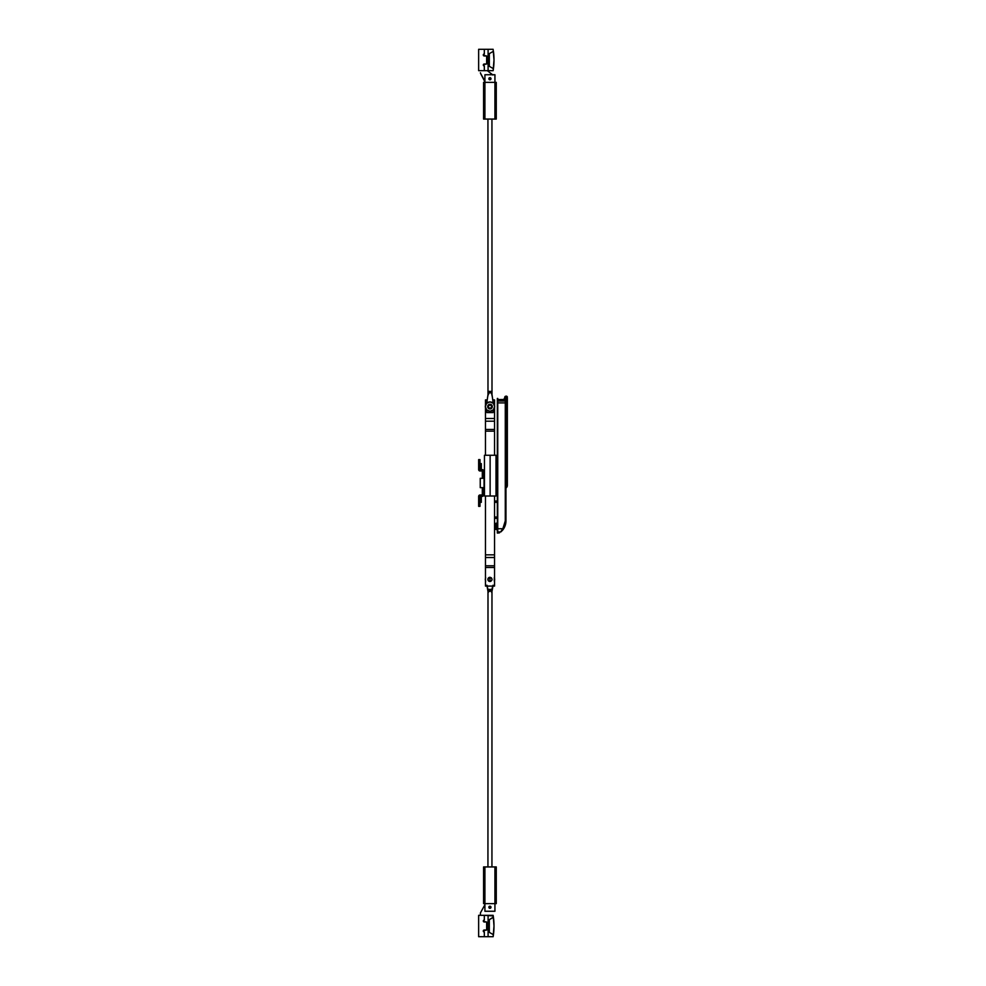 <?xml version="1.0" encoding="UTF-8"?>
<svg xmlns="http://www.w3.org/2000/svg" width="986" height="986" viewBox="0 0 986 986"><rect width="100%" height="100%" fill="white"/><g stroke="black" fill="none" stroke-linecap="round" stroke-linejoin="round"><path stroke-width="1.48" d="M502.798 529.938L503.402 529.1A14.691 14.691 0 0 0 505.954 520.842L505.954 402.904L497.745 402.904L505.288 402.904L505.288 400.328L505.288 401.031L497.745 401.031L505.288 401.031A0.666 0.629 0 0 1 505.954 401.647L505.954 520.842A14.691 14.691 0 0 1 503.402 529.1L501.344 531.047M499.606 400.328L499.606 399.515L499.606 400.328L505.288 400.328L499.606 400.328M505.954 401.019L505.288 400.328L505.954 401.019M500.629 531.91L501.085 531.762C499.138 533.327 499.138 533.327 501.085 531.762C499.138 533.327 499.138 533.327 501.085 531.762L503.402 529.1L502.86 528.73A14.026 14.026 0 0 0 505.288 520.842L505.954 520.842L505.288 520.842L505.288 402.904L505.954 401.647A0.666 0.629 180 0 0 505.288 401.031L505.288 520.842L502.86 528.73L497.745 528.73L502.86 528.73L500.629 531.91L497.745 531.91L500.629 531.91C498.78 533.438 498.78 533.438 500.629 531.91L502.478 530.332M501.64 530.653L502.108 529.987M494.541 518.377L497.338 518.377L494.541 518.377M497.338 517.034L494.541 517.034L497.338 517.034M494.541 502.342L497.338 502.342L494.541 502.342M497.338 501.011L494.541 501.011L497.338 501.011M497.745 398.455L497.745 533.069L499.545 532.822M505.744 398.48L506.693 399.047L506.693 485.617L506.373 487.121L506.693 482.98L505.954 482.98L506.693 482.98L506.693 399.047L505.645 399.047L506.015 396.175L506.693 396.175L505.892 397.222L506.693 397.222L506.693 396.175L506.693 397.222L505.806 397.962L505.892 397.222A1.331 1.208 -164 0 0 504.61 398.073L504.462 398.43A2.009 2.009 0 0 1 502.687 399.515L500.407 399.515L500.407 400.341L500.407 399.515L502.687 399.515L502.687 400.328L502.687 399.515A2.009 2.009 0 0 0 504.462 398.43L505.645 399.047L504.425 400.365M507.26 486.172L506.989 486.924M506.952 486.998L505.954 488.206L507.359 485.322L506.693 485.617L507.359 485.322L507.359 398.036M505.645 488.181L506.373 487.121M507.334 485.778L507.359 482.98L506.693 482.98L507.359 482.98L507.359 399.047L506.693 399.047L506.693 397.222L507.359 397.826L506.693 397.222L506.693 399.047L507.359 397.826M504.561 398.196L504.598 398.122A1.331 1.208 16 0 1 505.892 397.222M504.487 400.328A3.34 3.34 0 0 0 505.645 399.047L504.462 398.43M506.015 396.175A1.331 1.331 0 0 0 504.684 397.518A1.331 1.331 0 0 1 506.015 396.175M507.322 485.79L507.186 486.418M506.693 485.617L505.954 487.823M497.338 398.455L497.338 533.069M481.92 478.309L484.052 478.309L480.244 478.309L480.244 487.663L484.052 487.663L480.244 487.663L480.244 478.309L481.92 478.309M484.052 487.663L484.052 478.309L484.385 487.565M485.679 577.611L485.322 579.398A4.671 4.671 0 0 0 485.457 580.507A4.671 4.671 0 0 1 485.322 579.398L485.679 581.198M494.541 580.507A4.671 4.671 0 0 0 494.664 579.398A4.671 4.671 0 0 1 494.541 580.507M494.319 581.198L494.319 577.611M494.664 579.398A4.671 4.671 0 0 0 494.541 578.289A4.671 4.671 0 0 1 494.664 579.398M485.457 578.289A4.671 4.671 0 0 0 485.322 579.398A4.671 4.671 0 0 1 485.457 578.289M492.334 406.602L491.767 406.602A1.775 1.775 0 0 1 489.993 408.364A1.775 1.775 0 0 1 488.23 406.602L487.663 406.602A2.342 2.342 0 0 0 489.993 408.931A2.342 2.342 0 0 0 492.334 406.602L491.644 404.95L489.993 404.26L488.341 404.95L487.663 406.602L488.341 408.253L489.993 408.931L491.644 408.253L492.334 406.602A2.342 2.342 0 0 0 489.993 404.26A2.342 2.342 0 0 0 487.663 406.602L489.993 404.827L491.632 405.924L491.25 407.847L489.315 408.229L488.23 406.602A1.775 1.775 0 0 1 489.993 404.827A1.775 1.775 0 0 1 491.767 406.602L492.334 406.602M491.632 406.269A1.664 1.664 0 0 0 491.385 405.665L491.632 406.269A1.664 1.664 0 0 1 491.632 406.922L491.669 406.602A1.664 1.664 0 0 1 489.993 408.266A1.664 1.664 0 0 1 488.329 406.602A1.664 1.664 0 0 1 489.993 404.926A1.664 1.664 0 0 1 491.669 406.602A1.664 1.664 0 0 0 488.353 406.269A1.664 1.664 0 0 0 491.533 407.23L491.385 407.526A1.664 1.664 0 0 0 491.632 406.922L491.533 407.23M493.246 409.954L493.037 412.604L493.246 409.954A4.671 4.671 0 0 0 494.664 406.602A4.671 4.671 0 0 1 489.993 411.273A4.671 4.671 0 0 1 485.322 406.602A4.671 4.671 0 0 0 486.751 409.954L486.948 412.604L486.751 409.954M486.739 403.237L487.922 395.053L486.739 403.237A4.671 4.671 0 0 0 485.322 406.602A4.671 4.671 0 0 1 489.993 401.918A4.671 4.671 0 0 1 494.664 406.602L493.296 409.905L489.993 411.273L486.69 409.905L485.322 406.602L486.69 403.286L489.993 401.918L493.296 403.286L494.664 406.602A4.671 4.671 0 0 0 493.246 403.237L492.063 395.053L493.246 403.237M486.11 404.001L487.404 402.707M492.593 402.707L493.887 404.001M493.887 409.19L492.593 410.484M487.404 410.484L486.11 409.19M490.634 405.049L490.917 405.209A1.664 1.664 0 0 0 490.634 405.061L489.993 404.926A1.664 1.664 0 0 0 489.672 404.963L489.993 404.926A1.664 1.664 0 0 1 491.669 406.602A1.664 1.664 0 0 1 489.993 408.266L489.993 408.266A1.664 1.664 0 0 1 488.329 406.602A1.664 1.664 0 0 1 489.993 404.926L489.672 404.963A1.664 1.664 0 0 0 489.068 405.209L488.612 405.665A1.664 1.664 0 0 0 488.452 405.961L489.068 405.209A1.664 1.664 0 0 0 488.612 405.665M488.452 405.961L488.329 406.602A1.664 1.664 0 0 0 488.612 407.526L489.068 407.982A1.664 1.664 0 0 0 489.352 408.142L488.612 407.526A1.664 1.664 0 0 0 489.068 407.982M490.917 407.982L490.325 408.229A1.664 1.664 0 0 0 491.385 407.526M496.007 455.273L496.007 496.007L490.128 496.007L496.007 496.007L496.007 455.273L490.128 455.273L490.128 496.007L490.128 455.273L496.007 455.273M497.338 462.619L496.007 462.619L497.338 462.619M497.338 490.325L496.007 490.325L497.338 490.325M490.128 455.273L484.459 455.273L490.128 455.273L490.128 496.007L490.128 455.273M484.459 496.007L490.128 496.007L484.459 496.007L484.459 455.273L484.459 496.007M494.541 418.52L485.457 418.52L485.457 407.711L485.457 421.195L494.541 421.195L494.541 455.273L494.541 431.153L485.457 431.153L494.541 431.153L494.541 429.452L485.457 429.452L494.541 429.452L494.541 418.52L485.457 418.52L485.457 421.195L494.541 421.195L494.541 407.711L494.541 418.52M485.457 405.492L485.457 399.922L487.022 399.922L485.457 399.922L485.457 405.492M492.963 399.922L494.541 399.922L494.541 405.492L494.541 399.922L492.963 399.922M485.457 455.273L485.457 421.195L485.457 455.273M490.325 408.229A1.664 1.664 0 0 1 489.993 408.266L489.352 408.142M489.993 577.278A2.12 2.12 0 0 0 487.873 579.398A2.12 2.12 0 0 0 489.993 581.518L489.993 577.278L487.873 579.398L488.822 581.161L490.806 581.358L492.076 579.817L491.496 577.907L489.993 577.278L489.993 581.518C492.729 580.113 492.729 578.696 489.993 577.278M494.541 586.078L485.457 586.078L485.457 567.48L494.541 567.48L494.541 586.078L485.457 586.078L485.457 565.779L494.541 565.779L494.541 567.48L485.457 567.48L485.457 557.509L494.541 557.509L494.541 565.779L485.457 565.779L485.457 557.509L494.541 557.509L494.541 554.847L485.457 554.847L485.457 557.509L485.457 496.007L485.457 554.847L494.541 554.847L494.541 586.078M494.541 496.007L494.541 554.847L494.541 496.007M484.052 478.309L484.052 482.98L484.385 478.309M497.338 458.231L496.007 458.231L497.338 458.231M496.007 460.992L497.338 460.992L496.007 460.992M497.338 523.048L496.673 523.048L496.673 526.388L495.81 526.388L497.338 526.388L496.673 526.388L496.673 529.728L497.338 529.728M494.836 529.334L494.836 523.43L494.836 529.334L495.81 529.396L495.81 523.381L494.836 523.43L495.81 523.381L495.81 529.396L494.836 529.334M496.673 526.881L495.81 526.881L496.673 526.881M495.81 529.223L496.673 529.223L495.81 529.223M495.81 523.554L496.673 523.554L495.81 523.554M496.673 526.672L495.81 526.672L496.673 526.672M496.673 523.048L496.673 529.655M483.584 866.928L483.584 903.644L484.915 903.644L484.915 866.928L483.584 866.928L483.584 903.644L484.915 903.644L484.915 866.928L494.935 866.928L494.935 903.644L484.915 903.644L484.915 911.261L494.935 911.261L494.935 903.644L496.266 903.644L496.266 866.928L494.935 866.928L494.935 903.644L484.915 903.644L484.915 911.261L494.935 911.261L494.935 903.644L496.241 903.644L496.266 866.928L483.584 866.928M493.136 915.328L484.323 915.328L493.234 915.945A66.777 66.777 0 0 0 493.234 915.932L493.998 926.014L493.136 936.7L493.32 935.517L493.136 936.7L484.323 936.7L493.136 936.7M484.323 920.012L484.323 915.328L478.641 915.328L478.641 936.7L484.323 936.7L478.641 936.7L478.641 915.328L484.323 915.328L484.323 920.012L483.399 921.392L486.653 922.009L486.653 930.02L483.399 930.636L484.323 932.029L484.323 936.7L484.323 932.029A0.998 0.998 0 0 1 483.313 931.03A0.998 0.998 0 0 1 484.323 930.02L486.653 930.02L486.653 922.009L484.323 922.009A0.998 0.998 0 0 1 483.313 921.01A0.998 0.998 0 0 1 484.323 920.012A0.998 0.998 0 0 0 483.941 921.935A0.998 0.998 0 0 0 484.323 922.009M493.394 934.999A66.777 66.777 0 0 0 493.419 934.802L493.32 935.517L493.419 934.802M493.998 926.014L493.431 917.3L489.327 919.679L489.327 932.362L493.431 934.728L489.327 932.362L489.327 919.679L493.394 917.029A66.777 66.777 0 0 0 493.394 917.029L493.431 917.3A66.777 66.777 0 0 1 493.431 934.728L493.998 926.014A66.777 66.777 0 0 0 493.998 926.002M484.126 930.044L484.323 930.02A0.998 0.998 0 0 0 483.941 931.955A0.998 0.998 0 0 0 484.323 932.029M488.095 915.328L488.095 936.7L488.095 915.328M479.985 502.342L481.316 502.342L481.316 497.006L479.985 496.34L482.314 496.34L478.641 497.006L478.641 505.682L479.985 505.682L479.985 497.018L478.641 497.006L478.691 496.007A1.331 1.331 0 0 0 478.641 496.34L478.641 506.36L479.985 506.36L479.985 497.671L478.641 497.671L481.316 497.006L481.316 502.342L479.985 502.342M479.985 468.966L481.316 468.966L481.316 463.617L479.985 463.617L481.316 463.617L481.316 468.966L479.985 468.966L479.985 459.612L478.641 459.612L478.641 469.632A1.331 1.331 0 0 0 478.691 469.965L478.641 468.966L479.985 469.632L479.985 460.277L478.641 460.277L478.641 468.288L479.985 468.288L478.641 468.966L479.985 468.966M483.658 487.663L483.658 495.009A1.331 1.331 0 0 1 483.473 495.675L482.659 496.291A1.331 1.331 0 0 0 483.263 495.946L483.621 495.268M479.233 470.741L482.314 470.963L479.307 470.79A1.331 1.331 0 0 0 479.985 470.963A1.331 1.331 0 0 1 478.826 470.297L483.263 470.014A1.331 1.331 0 0 0 482.659 469.681L483.473 470.297A1.331 1.331 0 0 1 483.658 470.963L483.658 478.309L483.658 470.963A1.331 1.331 0 0 0 483.608 470.618L483.423 470.223M478.863 495.601L478.826 495.675A1.331 1.331 0 0 1 479.985 495.009L482.314 495.009L482.314 487.663L482.314 495.009L479.985 495.009L482.314 495.009L482.314 487.663M482.314 478.309L482.314 470.963L482.314 478.309L482.314 470.963L479.985 470.963M479.985 495.009A1.331 1.331 0 0 0 479.307 495.182L479.233 495.231M479.985 469.632L482.659 469.681M483.608 470.618L478.691 469.965M483.658 495.009L483.473 495.675L479.307 495.182M483.658 470.963L483.658 478.309M482.659 496.291L479.985 496.34M478.691 496.007L483.263 495.946M478.641 460.277L479.985 459.612L478.641 460.277M479.985 505.682L478.641 506.36L479.985 505.682M483.584 82.356L483.584 119.072L484.915 119.072L484.915 82.356L483.584 82.356L483.584 119.072L484.915 119.072L484.915 82.356L494.935 82.356L494.935 119.072L484.915 119.072L496.266 119.072L496.266 82.356L494.935 82.356L494.935 119.072L496.241 119.072L496.266 82.356L483.584 82.356M493.136 49.3L484.323 49.3L493.136 49.3L493.998 59.986L493.136 70.672L493.32 69.476L493.136 70.672L484.323 70.672L493.136 70.672M484.323 53.971L484.323 49.3L478.641 49.3L478.641 70.672L484.323 70.672L478.641 70.672L478.641 49.3L484.323 49.3L484.323 53.971L483.399 55.364L486.653 55.98L486.653 63.991L483.399 64.608L484.323 65.988L484.323 70.672L484.323 65.988A0.998 0.998 0 0 1 483.313 64.99A0.998 0.998 0 0 1 484.323 63.991L486.653 63.991L486.653 55.98L484.323 55.98A0.998 0.998 0 0 1 483.313 54.969A0.998 0.998 0 0 1 484.323 53.971A0.998 0.998 0 0 0 483.941 55.906A0.998 0.998 0 0 0 484.323 55.98M493.394 68.971A66.777 66.777 0 0 0 493.419 68.773L493.32 69.476L493.419 68.773M493.998 59.998A66.777 66.777 0 0 0 493.998 59.973L493.431 51.272A66.777 66.777 0 0 1 493.431 68.7L489.327 66.321L489.327 53.638L493.431 51.272L489.327 53.638L489.327 66.321L493.431 68.7L493.998 59.986M484.126 64.004L484.323 63.991A0.998 0.998 0 0 0 483.941 65.914A0.998 0.998 0 0 0 484.323 65.988M488.095 49.3L488.095 70.672L488.095 49.3M489.931 906.183A1.072 1.072 0 0 0 488.945 907.662A1.072 1.072 0 0 0 489.931 908.328A1.072 1.072 0 0 1 488.859 907.256A1.072 1.072 0 0 1 489.931 906.183A1.072 1.072 0 0 1 490.991 907.256A1.072 1.072 0 0 1 489.931 908.328A1.072 1.072 0 0 0 490.683 906.504L490.683 908.007L489.167 908.007L489.167 906.504L490.523 906.368M490.929 907.256A0.998 0.998 0 0 1 489.931 908.254A0.998 0.998 0 0 1 488.933 907.256A0.998 0.998 0 0 0 490.905 907.453A0.998 0.998 0 0 0 489.549 906.331A0.998 0.998 0 0 0 488.933 907.256A0.998 0.998 0 0 1 489.931 906.257A0.998 0.998 0 0 1 490.929 907.256L489.734 906.27L488.945 907.453L490.128 908.242L490.905 907.058M480.515 912.74L484.668 905.173A2.009 2.009 0 0 0 484.915 904.199A2.009 2.009 0 0 1 484.668 905.173L480.515 912.74A2.009 2.009 0 0 0 480.515 912.753L480.441 913.246A2.009 2.009 0 0 1 480.7 912.272M480.441 915.328L480.441 913.246M491.977 591.058L491.94 866.928L491.965 589.776L489.993 591.427L487.984 590.281L487.934 866.928L488.008 591.058A3.34 1.701 -8.2 0 0 487.922 590.947L487.022 586.078M487.17 586.078L488.39 592.29M492.963 586.078L492.063 590.947L492.815 586.078M486.924 585.216L488.045 591.846L488.021 589.776L489.315 591.304L491.521 590.713L492.889 585.598M491.595 592.29L493.062 585.216M487.096 585.598L487.934 589.418L492.051 589.418L488.021 589.776L487.811 588.876L487.984 591.156M489.931 79.817A1.072 1.072 0 0 0 490.917 78.338A1.072 1.072 0 0 0 489.931 77.672A1.072 1.072 0 0 1 490.991 78.744A1.072 1.072 0 0 1 489.931 79.817A1.072 1.072 0 0 1 488.859 78.744A1.072 1.072 0 0 1 489.931 77.672A1.072 1.072 0 0 0 489.167 79.496L490.818 79.336L490.523 77.857L489.044 78.153L489.339 79.632M484.915 74.739L484.915 82.356L484.915 74.739L494.935 74.739L494.935 82.356L494.935 74.739L484.915 74.739M490.523 77.857L490.486 77.919A0.998 0.998 0 0 0 488.933 78.744A0.998 0.998 0 0 0 489.549 79.669L489.549 79.669A0.998 0.998 0 0 0 490.486 79.583L490.486 79.583A0.998 0.998 0 0 0 490.634 79.459L490.929 78.744A0.998 0.998 0 0 1 489.931 79.743A0.998 0.998 0 0 1 488.933 78.744A0.998 0.998 0 0 1 489.931 77.746A0.998 0.998 0 0 1 490.929 78.744A0.998 0.998 0 0 0 490.917 78.547L490.634 78.042M480.515 73.26L480.7 73.728A2.009 2.009 0 0 1 480.441 72.754L480.515 73.26A2.009 2.009 0 0 0 480.515 73.26L484.668 80.827A2.009 2.009 0 0 1 484.915 81.801A2.009 2.009 0 0 0 484.668 80.827A2.009 2.009 0 0 1 484.915 81.801L480.7 73.728M489.549 77.82L488.933 78.744M490.486 77.919L489.734 77.758M492.495 74.677L487.343 70.672L492.815 74.985M488.945 78.942L489.376 79.583M489.549 79.669L490.313 79.669M487.984 394.844L487.934 119.072L487.984 394.844M491.94 119.072L492.002 394.844L491.94 119.072M488.008 394.942L489.093 391.343L491.311 391.59L491.977 394.942M493.037 412.604L486.948 412.604L493.037 412.604M491.878 394.462A3.34 1.701 171.7 0 1 491.94 394.154L489.993 391.91L487.922 395.053L489.438 392.108L490.547 392.108L491.792 394.24M488.193 394.24L487.922 395.053L488.045 394.154C488.206 391.528 488.846 390.776 489.993 391.91C491.139 390.776 491.78 391.528 491.94 394.154L492.002 395.706M487.984 395.719L488.045 394.154A3.34 1.701 -171.8 0 1 488.107 394.462M497.745 399.515L499.606 399.515M506.693 396.175L507.359 396.853"/></g></svg>
